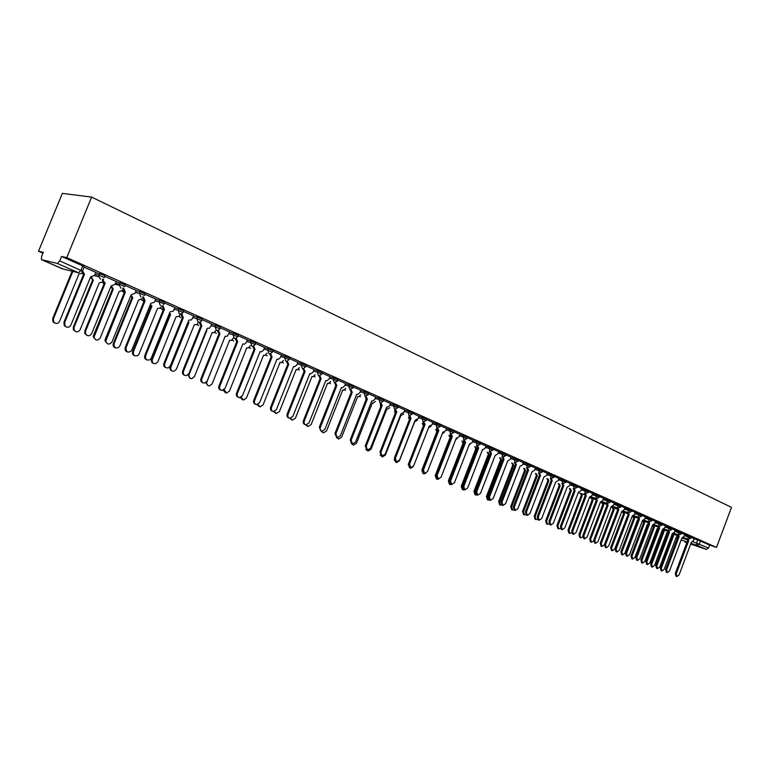 <?xml version="1.0" encoding="UTF-8"?>
<svg xmlns="http://www.w3.org/2000/svg" width="770" height="770" viewBox="0 0 770 770"><rect width="100%" height="100%" fill="white"/><g stroke="black" fill="none" stroke-linecap="round" stroke-linejoin="round"><path stroke-width="1.16" d="M104.431 277.431L104.999 276.045L103.575 275.169L99.725 273.697L99.099 275.236L104.374 277.575M124.74 286.45L125.289 285.083L120.13 282.783L119.514 284.303L124.673 286.594M144.596 295.266L145.135 293.919L140.092 291.676L139.476 293.178L144.529 295.42M164.039 303.9L164.578 302.572L159.621 300.367L159.015 301.85L162.759 303.284L163.972 304.054L163.692 304.545M183.067 312.351L183.597 311.032L178.717 308.876L178.12 310.339L183 312.505L182.336 313.457L179.468 314.093L178.12 310.339L174.135 309.29M201.692 320.628L202.212 319.319L197.418 317.192L196.831 318.655L201.634 320.772L200.575 322.043L198.131 322.351L196.831 318.655L192.847 317.587M219.922 328.732L220.441 327.433L215.716 325.344L215.138 326.788L219.864 328.867L218.468 330.33L216.409 330.436L215.138 326.788L211.163 325.71M237.776 336.663L238.286 335.373L233.637 333.323L233.069 334.748L237.718 336.798L236.053 338.377L234.301 338.357L233.069 334.748L229.104 333.66M255.255 344.431L255.775 343.15L251.193 341.139L250.625 342.554L255.207 344.565L253.32 346.192L251.819 346.105L250.625 342.554L246.669 341.447M272.387 352.044L272.898 350.774L268.383 348.791L267.825 350.196L272.339 352.169L270.28 353.825L268.99 353.7L267.825 350.196L263.879 349.079M289.173 359.503L289.674 358.243L285.227 356.298L284.669 357.675L289.125 359.619L286.94 361.294L285.805 361.14L284.669 357.675L280.742 356.558M305.623 366.809L306.114 365.558L301.734 363.642L301.186 365.019L305.575 366.924L303.284 368.589L302.292 368.435L301.186 365.019L297.258 363.883M321.744 373.97L322.235 372.728L317.914 370.851L317.375 372.208L321.696 374.085L319.329 375.741L318.443 375.587L317.375 372.208L313.457 371.063M337.549 380.996L338.04 379.764L333.776 377.906L333.237 379.254L337.51 381.111L334.286 382.594L333.237 379.254L329.339 378.108M353.055 387.878L353.536 386.656L349.32 384.836L348.8 386.165L353.007 387.993L349.811 389.466L348.8 386.165L344.902 385.01M368.253 394.635L368.734 393.422L364.576 391.622L364.056 392.95L368.214 394.74L365.047 396.204L364.056 392.95L360.177 391.786M383.171 401.266L383.643 400.063L379.543 398.283L379.023 399.592L383.123 401.363L379.985 402.816L379.023 399.592L375.154 398.427M397.801 407.763L398.263 406.57L394.221 404.828L393.711 406.117L397.763 407.859L394.644 409.303L393.711 406.117L389.851 404.953M412.162 414.144L412.624 412.961L408.62 411.238L408.119 412.518L412.123 414.241L409.034 415.665L408.119 412.518L404.269 411.344M426.253 420.401L426.715 419.226L422.759 417.533L422.258 418.803L426.214 420.497L423.154 421.912L422.258 418.803L418.428 417.629M440.084 426.551L440.536 425.387L436.638 423.712L436.147 424.973L440.045 426.638L437.014 428.043L436.147 424.973L432.326 423.789M453.665 432.586L454.117 431.421L450.257 429.775L449.776 431.027L453.636 432.673L450.623 434.068L449.776 431.027L445.965 429.843M467.005 438.515L467.457 437.36L463.636 435.733L463.155 436.975L466.976 438.602L463.983 439.978L463.155 436.975L459.363 435.781M480.105 444.338L480.547 443.193L476.784 441.585L476.303 442.817L480.076 444.415L477.102 445.782L476.303 442.817L472.52 441.624M492.973 450.055L493.416 448.91L489.682 447.332L489.21 448.544L492.944 450.132L489.999 451.49L489.21 448.544L485.447 447.36M505.621 455.667L506.054 454.541L502.367 452.972L501.896 454.185L505.592 455.744L502.964 457.188L504.023 459.295L502.935 458.93L501.982 456.88M518.037 461.192L518.47 460.065L514.822 458.525L514.36 459.719L518.008 461.259L515.101 462.597L514.36 459.719L510.616 458.525M530.251 466.62L530.674 465.503L527.065 463.973L526.613 465.167L530.222 466.687L527.335 468.016L526.613 465.167L522.878 463.964M542.244 471.952L542.677 470.836L539.106 469.334L538.654 470.508L542.224 472.01L539.356 473.329L538.654 470.508L534.929 469.315M554.044 477.188L554.467 476.091L550.935 474.599L550.483 475.773L554.015 477.256L551.176 478.555L550.483 475.773L546.777 474.57M565.642 482.347L566.056 481.25L562.562 479.777L562.119 480.942L565.613 482.405L562.793 483.695L562.119 480.942L558.423 479.739M577.048 487.41L577.462 486.322L573.997 484.869L573.563 486.024L577.019 487.468L574.218 488.758L573.563 486.024L569.877 484.821M588.261 492.396L588.675 491.318L585.248 489.884L584.815 491.019L588.241 492.454L585.45 493.724L584.815 491.019L581.148 489.826M599.291 497.295L599.705 496.226L596.307 494.802L595.874 495.938L599.272 497.353L596.702 498.681L591.062 496.823M610.148 502.117L610.552 501.049L607.193 499.653L606.77 500.769L610.129 502.175L607.559 503.484L601.976 501.645M620.822 506.862L621.226 505.803L617.896 504.417L617.473 505.534L620.803 506.92L618.243 508.219L612.718 506.381M631.333 511.53L631.727 510.481L628.435 509.105L628.012 510.212L631.313 511.578L628.763 512.868L623.286 511.049M641.67 516.131L642.065 515.082L638.802 513.725L638.388 514.822L641.651 516.179L639.11 517.45L633.691 515.64M651.844 520.645L652.238 519.606L649.004 518.268L648.59 519.355L651.834 520.693L649.303 521.964L643.922 520.164M661.863 525.101L662.258 524.072L659.053 522.743L658.639 523.821L661.854 525.15L659.178 526.353L658.639 523.821L655.068 522.628M671.729 529.481L672.114 528.461L668.938 527.142L668.533 528.21L671.71 529.529L669.197 530.771L663.923 528.99M681.44 533.803L681.825 532.782L678.678 531.483L678.274 532.542L681.421 533.841L678.784 535.025L678.274 532.542L674.732 531.358M690.998 538.047L691.383 537.037L688.265 535.747L687.87 536.806L690.988 538.086L688.361 539.26L687.87 536.806L684.337 535.612M692.875 541.647L708.564 548.038L709.661 545.112L716.495 547.412L66.749 257.623L91.63 197.101L62.36 193.385L38.5 251.232L42.956 253.205M716.495 547.412L731.5 507.372L91.63 197.101M38.5 251.232L43.312 252.319L41.541 256.622L41.493 259.654L57.413 263.456L59.742 260.876L82.457 271.165L84.248 266.805L82.736 265.881L80.946 270.26L78.607 272.792L57.413 263.456M66.749 257.623L61.562 256.449L59.742 260.876M694.184 538.769L697.707 539.953L696.6 542.908L697.081 545.343L690.988 543.264M685.021 542.147L686.821 542.754M690.68 544.072L706.321 549.414L697.081 545.343L699.333 543.957L700.44 541.002L697.707 539.953M708.564 548.038L706.321 549.414M678.36 534.88L679.14 536.584L666.628 569.8L667.292 572.63L669.486 570.974L681.97 537.826L684.001 536.497L684.867 534.524L681.7 533.11M668.668 530.588L669.467 532.311L656.839 565.777L657.522 568.635L659.746 566.97L672.335 533.581L674.395 532.234L675.271 530.251L671.989 528.788M658.822 526.228L659.64 527.979L646.896 561.696L647.599 564.574L649.851 562.909L662.547 529.26L664.645 527.912L665.521 525.91L662.133 524.399M648.821 521.8L649.659 523.571L636.8 557.547L637.522 560.454L639.793 558.779L652.613 524.88L654.731 523.523L655.616 521.502L652.113 519.943M638.667 517.305L639.514 519.096L626.539 553.332L627.281 556.277L629.581 554.583L642.517 520.424L644.673 519.067L645.558 517.026L641.939 515.419M628.349 512.733L629.215 514.543L616.125 549.058L616.876 552.023L619.215 550.319L632.266 515.9L634.442 514.533L635.346 512.483L631.602 510.818M617.867 508.094L618.743 509.932L605.528 544.708L606.308 547.701L608.675 545.997L621.852 511.299L624.056 509.932L624.971 507.863L621.101 506.14M614.306 503.137L610.427 501.395M603.584 498.363L599.57 496.563M585.383 493.705L586.317 495.61L572.716 531.223L573.554 534.313L576.018 532.58L589.57 497.054L591.87 495.668L592.804 493.551L588.54 491.655M574.189 488.748L575.142 490.683L561.417 526.584L562.283 529.702L564.766 527.96L578.453 492.146L580.792 490.76L581.735 488.623L577.327 486.669M562.812 483.714L563.784 485.668L549.924 521.868L550.81 525.015L553.332 523.263L567.153 487.16L569.521 485.764L570.474 483.618L565.931 481.587M551.243 478.594L552.234 480.576L538.24 517.065L539.154 520.25L541.705 518.489L555.661 482.087L558.067 480.682L559.02 478.517L554.333 476.428M539.481 473.377L540.492 475.388L526.353 512.185L527.296 515.399L529.875 513.629L543.976 476.928L546.411 475.523L547.383 473.338L542.542 471.182M527.517 468.073L528.547 470.114L514.264 507.218L515.236 510.472L517.854 508.691L532.089 471.683L534.563 470.268L535.545 468.064L530.54 465.84M523.379 462.674L518.335 460.412M511.126 457.216L505.919 454.887M490.346 451.595L491.443 453.742L476.717 491.789L477.775 495.158L480.499 493.349L495.177 455.388L497.767 453.963L498.768 451.701L493.281 449.257M477.525 445.897L478.642 448.092L463.761 486.467L464.849 489.874L467.602 488.045L482.434 449.767L485.061 448.333L486.082 446.061L480.413 443.539M473.04 440.267L467.323 437.707M451.162 434.203L452.327 436.484L437.129 475.533L438.294 479.017L441.114 477.169L456.264 438.217L458.978 436.773L460.008 434.453L453.982 431.778M437.63 428.187L438.813 430.517L423.452 469.912L424.655 473.444L427.514 471.577L442.827 432.288L445.58 430.834L446.619 428.495L440.401 425.733M423.847 422.056L425.05 424.443L409.525 464.195L410.766 467.765L413.654 465.889L429.14 426.243L431.932 424.79L432.99 422.432L426.57 419.573M418.986 416.214L412.489 413.307M404.837 409.919L398.128 406.916M380.919 402.96L382.199 405.53L366.145 446.369L367.531 450.084L370.514 448.169L386.521 407.436L389.456 405.963L390.544 403.538L383.498 400.41M375.731 396.964L368.589 393.768M350.918 389.601L352.246 392.305L335.816 433.914L337.337 437.735L340.369 435.781L356.731 394.288L357.54 394.5L359.773 392.815L360.88 390.342L353.392 387.012M335.479 382.719L336.837 385.51L320.012 428.226L320.33 430.276L321.802 431.373L324.853 429.41L341.408 387.531L342.294 387.743L344.498 386.049L345.624 383.547L337.895 380.111M319.743 375.702L321.119 378.57L304.304 420.969C303.746 423 304.294 424.308 305.959 424.896L309.03 422.913L325.787 380.63L326.75 380.852L328.925 379.148L330.061 376.626L322.101 373.084M303.688 368.532L305.093 371.496L288.076 414.308C287.508 416.387 288.096 417.715 289.828 418.293L292.898 416.291L309.848 373.594L310.916 373.825L313.043 372.112L314.189 369.561L305.979 365.904M297.884 362.324L289.539 358.589M270.617 353.748L272.06 356.914L254.629 400.564C254.052 402.768 254.706 404.135 256.603 404.673L259.644 402.633L277.007 359.109L278.336 359.32L280.319 357.607L281.493 355.008L272.753 351.12M253.571 346.115L255.034 349.407L237.391 393.489C236.804 395.77 237.506 397.156 239.508 397.657L242.512 395.588L260.087 351.64L261.598 351.832L263.456 350.138L264.649 347.511L255.63 343.497M236.188 338.319L237.66 341.736L219.787 386.261C219.2 388.648 219.97 390.053 222.106 390.486L225.023 388.407L242.82 344.017L244.542 344.161L246.246 342.506L247.449 339.859L238.151 335.72M229.768 332.014L220.307 327.779M200.316 322.216L201.798 325.912L183.481 371.342C182.894 374.085 183.876 375.519 186.427 375.664L188.929 373.585L207.178 328.28L209.527 328.213L211.971 324.074L202.077 319.666M181.787 313.948L183.298 317.74L164.742 363.642C164.202 366.713 165.367 368.137 168.245 367.906L170.305 365.933L188.794 320.166L191.537 319.858L193.665 315.921L183.452 311.378M162.845 305.546L164.395 309.396L145.588 355.779C145.203 359.407 146.666 360.716 149.986 359.725L151.276 358.117L170.006 311.879L173.202 311.195L174.963 307.605L164.434 302.918M143.49 296.97L145.078 300.878L126.03 347.742C126.078 352.236 127.916 353.218 131.545 350.697L150.814 303.409L154.433 302.196L155.858 299.097L145.001 294.265M136.203 290.377L125.154 285.429M116.241 281.493L104.855 276.401M95.836 272.416L84.103 267.161M95.701 272.734L99.725 273.697M116.116 281.801L120.13 282.783M136.088 290.665L140.092 291.676L139.389 293.437L140.9 297.028M155.617 299.338L159.621 300.367M174.732 307.827L178.717 308.876M193.434 316.143L197.418 317.192M211.74 324.276L215.716 325.344M229.672 332.245L233.637 333.323M247.237 340.042L251.193 341.139M264.437 347.684L268.383 348.791M281.291 355.182L285.227 356.298M297.807 362.516L301.734 363.642M313.996 369.716L317.914 370.851M329.868 376.771L333.776 377.906M345.432 383.681L349.32 384.836M360.697 390.467L364.576 391.622M375.664 397.128L379.543 398.283M390.361 403.663L394.221 404.828M404.779 410.064L408.62 411.238M418.928 416.358L422.759 417.533M432.817 422.538L436.638 423.712M446.456 428.592L450.257 429.775M459.844 434.55L463.636 435.733M472.992 440.401L476.784 441.585M485.918 446.148L489.682 447.332M498.604 451.788L502.367 452.972M511.078 457.332L514.822 458.525M523.331 462.78L527.065 463.973M535.381 468.141L539.106 469.334M547.229 473.406L550.935 474.599M558.866 478.584L562.562 479.777M570.32 483.675L573.997 484.869M581.581 488.69L585.248 489.884M592.659 493.609L596.307 494.802M603.555 498.459L607.193 499.653M614.277 503.224L617.896 504.417M624.826 507.921L628.435 509.105M635.202 512.531L638.802 513.725M645.424 517.074L649.004 518.268M655.482 521.55L659.053 522.743M665.386 525.958L668.938 527.142M675.126 530.289L678.678 531.483M684.732 534.563L688.265 535.747M694.213 538.692L691.258 537.364M61.562 256.449L82.736 265.881M709.661 545.112L700.44 541.002M687.899 539.106L688.669 540.79L687.591 540.415L686.907 538.769M676.849 576.538L675.935 576.201L675.29 573.4L687.677 540.453M688.669 540.79L676.272 573.765L676.917 576.566L679.092 574.921L691.46 542.022L693.462 540.684L694.222 538.682M672.826 534.014L673.606 535.679L661.324 568.25L661.979 571.022L664.144 569.405L676.387 536.902L678.072 536.209L677.369 534.544M661.911 570.994L661.026 570.666L660.371 567.894L672.634 535.352L671.95 534.592M672.634 535.352L673.606 535.679M667.224 572.601L666.31 572.264L665.646 569.444L678.149 536.247M669.467 532.311L668.379 531.935L667.677 530.251M657.455 568.606L656.541 568.27L655.857 565.421L668.476 531.974M659.64 527.979L658.552 527.594L657.83 525.9M647.522 564.554L646.617 564.218L645.915 561.34L658.648 527.643M663.278 529.799L664.077 531.483L651.69 564.294L652.363 567.095L654.548 565.469L666.897 532.725L668.322 532.378M652.296 567.067L651.401 566.739L650.727 563.938L663.105 531.156L662.316 529.895M663.105 531.156L664.077 531.483M653.595 525.515L654.394 527.229L641.901 560.281L642.594 563.101L644.808 561.474L657.262 528.49L658.35 528.422M642.517 563.082L641.631 562.755L640.948 559.925L653.432 526.901L652.623 525.188M653.432 526.901L654.394 527.229M643.759 521.175L644.577 522.907L631.968 556.2L632.671 559.059L634.913 557.413L647.483 524.187L648.282 524.255M632.603 559.03L631.718 558.702L631.015 555.853L643.604 522.58L642.786 520.847M643.604 522.58L644.577 522.907M649.659 523.571L648.571 523.196L647.83 521.473M637.435 560.425L636.54 560.098L635.818 557.191L648.667 523.234M639.514 519.096L638.426 518.72L637.675 516.978M627.194 556.238L626.299 555.911L625.567 552.976L638.523 518.759M633.758 516.766L634.596 518.508L621.881 552.061L622.603 554.939L624.874 553.293L637.56 519.817L638.08 519.933M622.526 554.91L621.65 554.593L620.918 551.715L633.633 518.191L632.796 516.439M633.633 518.191L634.596 518.508M623.613 512.281L624.47 514.052L611.63 547.865L612.371 550.771L614.672 549.106L627.743 515.476M612.294 550.733L611.418 550.415L610.677 547.509L623.498 513.725L622.651 511.954M623.498 513.725L624.47 514.052M629.215 514.543L628.128 514.177L627.357 512.406M616.789 551.984L615.894 551.657L615.143 548.692L628.224 514.216M613.305 507.728L614.171 509.519L601.226 543.591L601.986 546.527L604.306 544.852L617.271 510.895M601.899 546.498L601.033 546.171L600.273 543.235L613.209 509.201L612.343 507.411M613.209 509.201L614.171 509.519M618.743 509.932L617.656 509.557L616.876 507.767M606.211 547.663L605.326 547.335L604.556 544.342L617.761 509.596M602.833 503.108L603.719 504.918L590.648 539.25L591.427 542.215L593.564 541.012M591.341 542.186L590.475 541.868L589.695 538.904L602.756 504.6L601.871 502.781M602.756 504.6L603.719 504.918M607.212 503.368L608.107 505.235L607.02 504.86L606.221 503.051M595.47 543.274L594.594 542.946L593.795 539.924L607.126 504.908M608.107 505.235L594.767 540.28L595.566 543.312L597.963 541.599L611.264 506.622L613.497 505.255L614.316 503.118M592.197 498.402L593.102 500.25L579.906 534.842L580.705 537.835L582.64 536.969M580.609 537.807L579.752 537.489L578.953 534.496L592.14 499.932L591.235 498.084M592.14 499.932L593.102 500.25M596.384 498.575L597.299 500.462L596.317 500.134L595.403 498.248M584.546 538.808L583.679 538.49L582.861 535.439L596.317 500.134M597.299 500.462L583.833 535.795L584.651 538.846L587.077 537.123L600.504 501.876L602.775 500.5L603.593 498.354M581.389 493.628L582.303 495.495L568.991 530.366L569.819 533.389L571.581 532.744M569.713 533.35L568.866 533.042L568.039 530.02L581.35 495.177L580.426 493.31M581.35 495.177L582.303 495.495M586.317 495.61L585.219 495.245L584.391 493.378M573.448 534.274L572.582 533.957L571.744 530.867L585.325 495.283M570.406 488.777L571.34 490.673L557.894 525.814L558.741 528.865L560.368 528.393M558.635 528.826L557.798 528.518L556.941 525.467L570.378 490.355L569.444 488.459M570.378 490.355L571.34 490.673M575.142 490.683L574.054 490.307L573.207 488.421M562.167 529.664L561.311 529.346L560.444 526.228L574.16 490.355M559.241 483.849L560.194 485.764L546.623 521.184L547.489 524.274L548.991 523.918M547.374 524.235L546.546 523.927L545.67 520.838L559.232 485.447L558.279 483.531M559.232 485.447L560.194 485.764M563.784 485.668L562.697 485.302L561.831 483.387M550.685 524.967L549.838 524.659L548.952 521.511L562.803 485.35M547.894 478.834L548.866 480.778L535.16 516.487L536.055 519.606L537.441 519.346M535.93 519.558L535.102 519.259L534.207 516.141L547.903 480.461L546.931 478.526M547.903 480.461L548.866 480.778M552.234 480.576L551.147 480.201L550.271 478.266M539.019 520.202L538.182 519.894L537.268 516.709L551.253 480.259M536.353 473.733L537.345 475.706L523.504 511.704L524.428 514.851L525.708 514.668M524.293 514.803L523.485 514.514L522.56 511.357L536.392 475.398L535.391 473.425M536.392 475.398L537.345 475.706M540.492 475.388L539.404 475.023L538.5 473.05M527.152 515.351L526.324 515.053L525.39 511.829L539.51 475.071M524.62 468.555L525.631 470.557L511.655 506.843L512.599 510.029L513.811 509.884M512.454 509.981L511.655 509.682L510.712 506.496L524.678 470.239L523.667 468.247M524.678 470.239L525.631 470.557M528.547 470.114L527.45 469.748L526.536 467.756M515.082 510.414L514.273 510.125L513.301 506.862L527.566 469.806M512.685 463.28L513.715 465.311L499.605 501.896L500.577 505.12L501.751 505.004M500.423 505.062L499.634 504.774L498.662 501.559L512.772 465.003L511.732 462.982M512.772 465.003L513.715 465.311M515.342 462.674L516.391 464.753L515.303 464.387L514.37 462.366M502.8 505.399L502.001 505.11L501 501.819L515.419 464.435M516.391 464.753L501.963 502.165L502.964 505.457L505.611 503.667L520 466.341L522.512 464.926L523.388 462.655M500.548 457.919L501.607 459.979L487.343 496.871L488.353 500.125L489.537 500.009L488.498 496.679L503.06 458.987M488.19 500.067L487.41 499.788L486.409 496.534L500.654 459.671L499.605 457.621M500.654 459.671L501.607 459.979M504.023 459.295L489.45 497.025L490.48 500.356L493.166 498.546L507.7 460.912L510.24 459.498L511.126 457.207M488.209 452.471L489.277 454.55L474.878 491.751L475.908 495.043L477.131 494.927M475.735 494.985L474.975 494.706L473.945 491.414L488.334 454.252L487.256 452.163M488.334 454.252L489.277 454.55M491.443 453.742L490.355 453.376L489.383 451.297M477.592 495.091L476.822 494.812L475.764 491.453L490.48 453.434M475.648 446.918L476.745 449.035L462.192 486.553L463.261 489.874L464.512 489.749M482.174 450.46L482.713 449.882M463.068 489.807L462.327 489.537L461.259 486.217L475.802 448.737L474.705 446.619M475.802 448.737L476.745 449.035M478.642 448.092L477.544 447.726L476.553 445.609M464.647 489.807L463.896 489.528L462.808 486.13L477.669 447.784M462.866 441.277L463.983 443.424L449.285 481.26L450.383 484.619L451.663 484.484M469.046 445.137L470.104 444.223M450.181 484.551L449.459 484.282L448.361 480.923L463.049 443.125L461.923 440.979M463.049 443.125L463.983 443.424M464.464 440.103L465.6 442.336L464.512 441.98L463.502 439.824M451.47 484.417L450.748 484.157L449.613 480.711L464.637 442.028M465.6 442.336L450.566 481.048L451.692 484.494L454.483 482.655L469.469 444.049L472.135 442.606L473.05 440.257M449.863 435.522L450.806 437.62M435.945 476.63L437.283 479.267L438.688 479.084M455.744 439.564L457.332 438.361M437.062 479.19L436.359 478.94L435.223 475.533L450.065 437.408L448.929 435.233M452.327 436.484L451.239 436.118L450.209 433.933M438.053 478.93L437.35 478.68L436.186 475.196L451.374 436.176M436.619 429.679L437.312 431.624M422.595 472.193L423.943 473.829L425.723 473.406M442.24 433.78L444.377 432.259M423.712 473.743L423.028 473.492L421.864 470.047L436.86 431.595L435.695 429.381M438.813 430.517L437.726 430.161L436.667 427.937M424.395 473.348L423.721 473.107L422.509 469.575L437.861 430.218M423.144 423.721L423.596 425.435M409.091 467.024L410.372 468.285L412.884 467.072M428.524 427.812L431.104 426.205M410.112 468.189L408.254 464.464L423.413 425.675L422.22 423.433M425.05 424.443L423.972 424.087L422.884 421.835M410.477 467.659L408.581 463.858L424.106 424.145M395.289 461.49L396.56 462.635L399.418 460.797L414.703 421.729L417.533 420.17M409.428 417.658L409.659 419.044M396.271 462.539L394.173 459.69M409.467 419.544L408.504 417.369M409.794 415.819L411.036 418.254L409.948 417.898L408.841 415.608M396.309 461.865L394.394 458.034L410.083 417.956M411.036 418.254L395.328 458.362L396.627 461.981L399.543 460.094L415.194 420.093L418.033 418.63L418.986 416.195M381.179 455.725L382.488 456.889L385.385 455.041L400.833 415.627L403.721 414.029M395.453 411.478L395.52 412.412M382.17 456.783L380.111 454.887M395.212 413.182L394.538 411.199M395.491 409.447L396.752 411.95L395.674 411.603L394.538 409.265M381.862 455.965L379.947 452.096L395.809 411.661M396.752 411.95L380.871 452.423L382.218 456.09L385.164 454.185L400.987 413.817L403.875 412.364L404.837 409.9M366.799 449.824L368.156 451.037L371.082 449.17L386.704 409.409L389.649 407.773M367.81 450.912L365.856 449.382M380.717 406.618L380.303 404.914M382.199 405.53L381.121 405.174L379.966 402.806M367.146 449.95L365.221 446.042L381.266 405.241M366.058 396.348L367.367 398.985L351.13 440.209L350.215 439.882L351.659 443.645L353.565 445.079L356.52 443.193L372.314 403.076L372.998 403.268L375.317 401.391M353.18 444.945L351.255 443.501M366 399.813L365.817 398.504M367.367 398.985L366.289 398.639L365.105 396.232M350.215 439.882L366.433 398.696M351.13 440.209L352.573 443.972L355.586 442.038L371.766 400.929L372.516 401.132L374.749 399.457L375.741 396.954M337.231 437.707L338.704 439.006L341.678 437.11L357.655 396.617L358.387 396.829L360.726 394.894M338.271 438.852L336.346 437.389M351.062 392.69L351.053 391.978M352.246 392.305L351.178 391.969L349.965 389.524M336.846 437.562L334.911 433.597L351.322 392.026M321.995 431.412L323.554 432.817L326.557 430.902L342.708 390.043L343.516 390.255L345.846 388.272M323.073 432.644L321.138 431.142M336.837 385.51L335.768 385.164L334.526 382.68M321.254 431.181L319.319 427.196L335.922 385.231M306.45 424.934L308.125 426.513L311.147 424.578L327.481 383.344L328.357 383.566L330.686 381.525M307.586 426.32L305.651 424.809M321.119 378.57L320.06 378.234L318.79 375.702M305.344 424.674L305.074 424.578C303.409 423.991 302.851 422.682 303.409 420.661L320.214 378.301M290.598 418.283L292.408 420.083L295.439 418.139L311.966 376.511L312.918 376.732L315.238 374.644M291.782 419.862L289.838 418.293M305.093 371.496L304.034 371.159L302.735 368.57M289.106 418.033L288.933 417.975C287.21 417.398 286.623 416.07 287.191 414L304.189 371.227M274.438 411.459L276.382 413.529L279.423 411.565L296.142 369.552L297.201 369.773L299.492 367.617M275.67 413.278L273.687 411.575M287.316 361.217L288.74 364.277L287.691 363.95L286.363 361.303M272.532 411.257L272.493 411.238C270.684 410.68 270.068 409.332 270.645 407.205L287.845 364.017M288.74 364.277L271.521 407.503C270.944 409.64 271.56 410.988 273.369 411.546L276.44 409.525L293.591 366.424L294.775 366.645L296.845 364.932L297.894 362.304M257.979 404.442L260.058 406.849L263.09 404.866L280.011 362.449L281.185 362.67L283.437 360.456M259.201 406.55L257.219 404.664M272.06 356.914L271.011 356.587L269.654 353.873M255.669 404.356C253.821 403.788 253.186 402.421 253.763 400.265L271.175 356.664M241.202 397.204L243.416 400.034L246.429 398.032L263.552 355.201L264.87 355.422L267.065 353.151M242.502 399.726L240.413 397.561M255.034 349.407L253.994 349.079L252.608 346.288M238.479 397.33C236.592 396.743 235.947 395.366 236.525 393.191L254.158 349.156M224.166 389.668L226.476 393.085L229.441 391.064L246.766 347.819L248.258 348.011L250.356 345.692M225.456 392.767L223.29 390.246M237.66 341.736L236.621 341.418L235.216 338.54M220.923 390.159C219.017 389.562 218.353 388.157 218.94 385.963L236.785 341.485M224.474 338.001L206.918 381.824C206.341 384.172 207.101 385.558 209.219 385.991L212.097 383.941L229.633 340.282L231.347 340.427L233.32 338.078M208.054 385.674L205.84 382.69M218.439 330.349L219.912 333.901L218.882 333.593L217.448 330.628M203.01 382.844C201.066 382.218 200.392 380.803 200.989 378.59L219.055 333.67M219.912 333.901L201.827 378.878C201.24 381.41 202.096 382.834 204.397 383.171L207.159 381.073L225.187 336.23L227.189 336.298L229.778 331.995M206.466 330.051L206.928 330.282L189.112 374.518C188.535 377.002 189.381 378.417 191.672 378.744L194.396 376.684L212.154 332.582L214.137 332.659L215.937 330.301M190.305 378.426L188.13 374.788M206.427 330.147L206.928 330.282M201.798 325.912L200.778 325.594L199.315 322.534M184.723 375.365C182.74 374.721 182.057 373.286 182.654 371.063L200.951 325.681M188.121 321.841L188.977 322.389L170.94 367.059C170.372 369.754 171.344 371.169 173.856 371.313L176.34 369.273L194.31 324.728L196.629 324.661L197.832 323.256M172.182 371.025C170.228 370.38 169.544 368.965 170.131 366.78L188.015 322.091L188.804 322.312M188.159 322.158L188.977 322.389M183.298 317.74L182.278 317.442L180.786 314.275M166.031 367.733C164.02 367.069 163.317 365.615 163.923 363.373L182.461 317.519M169.419 313.351L170.651 314.314L152.373 359.446C151.854 362.458 153.009 363.864 155.858 363.652L157.888 361.708L176.099 316.711L178.813 316.412L179.68 315.228M153.673 363.478C151.69 362.814 150.997 361.38 151.584 359.176L169.843 314.102L169.236 313.775M169.843 314.102L170.651 314.314M164.395 309.396L163.384 309.097L161.873 305.815M146.945 359.936C144.904 359.253 144.183 357.771 144.789 355.509L163.567 309.184M150.371 304.516L151.931 306.085L133.422 351.669C133.046 355.23 134.49 356.529 137.782 355.557L139.052 353.979L157.494 308.529L160.651 307.856L161.151 307.038M134.779 355.759C132.758 355.076 132.045 353.623 132.652 351.409L151.141 305.863L150.102 305.17M151.141 305.863L151.931 306.085M145.078 300.878L144.077 300.579L142.662 296.806M127.445 351.967C125.356 351.255 124.624 349.763 125.241 347.482L144.269 300.666M131.016 295.208L132.815 297.663L114.066 343.728C114.114 348.146 115.943 349.118 119.533 346.644L138.494 300.165L142.219 298.673M115.481 347.886C113.421 347.183 112.699 345.711 113.296 343.468L132.036 297.461L130.602 296.229M132.036 297.461L132.815 297.663M123.701 288.201L125.337 292.157L124.345 291.869L122.902 287.999M107.511 343.824L104.99 340.812L105.249 339.272L124.538 291.955M125.337 292.157L105.769 341.072C107.271 344.729 109.34 345.027 111.968 341.967L131.198 294.756L135.039 293.226L136.213 290.357M111.438 286.026L113.277 289.068L94.027 337.125C95.519 340.725 97.559 341.023 100.158 338.02L119.081 291.618L122.844 290.213M122.873 290.126L123.383 288.885M95.759 339.83L93.276 336.875L93.536 335.364L112.507 288.865L110.745 286.883M112.507 288.865L113.277 289.068M105.153 283.254L104.171 282.975L102.458 280.386L102.689 279.048L103.469 279.24L103.238 280.578L105.153 283.254L85.586 331.129L85.586 333.843C87.616 336.471 89.638 336.403 91.659 333.631L111.15 285.901L115.067 284.38L116.251 281.474M87.135 335.489L84.825 333.583L84.825 330.879L104.374 283.062M91.438 277.123L93.314 280.28L74.064 327.317L74.064 329.974C76.076 332.573 78.078 332.505 80.07 329.781L99.253 282.888L102.891 281.839M75.614 331.61L73.333 329.733L73.333 327.067L92.564 280.088L90.687 276.902M92.564 280.088L93.314 280.28M82.554 271.05L84.517 274.149L83.545 273.87L81.851 271.772L81.812 270.655M66.297 326.981L64.276 325.652L63.929 322.303L83.747 273.956M84.517 274.149L64.67 322.543L65.026 325.893C67.221 327.943 69.175 327.673 70.888 325.094L90.648 276.853L94.643 275.323L95.846 272.387M72.871 271.387L53.399 318.838L53.746 322.13C55.921 324.141 57.856 323.881 59.54 321.36L78.973 273.966L82.544 273.129M55.017 323.198L53.024 321.889L52.678 318.597L72.13 271.204M41.493 259.654L62.341 268.797L78.607 272.792M681.931 537.932L686.984 539.645M687.119 541.945L681.181 539.924M677.273 538.596L675.916 538.153M95.076 274.264L99.099 275.236L98.878 276.757L100.6 279.192M115.5 283.312L119.514 284.303L119.292 285.227L120.977 288.211M135.472 292.157L139.389 293.437L135.366 292.427M155.02 300.82L159.015 301.85L160.391 305.651M498.142 452.991L501.896 454.185L502.964 457.188M592.226 494.735L595.874 495.938L596.5 498.613M603.122 499.576L606.77 500.769L607.376 503.426M613.854 504.331L617.473 505.534L618.069 508.162M624.403 509.018L628.012 510.212L628.59 512.81M634.788 513.629L638.388 514.822L638.946 517.401M645.01 518.162L648.59 519.355L649.149 521.906M664.982 527.026L668.533 528.21L669.063 530.722M359.58 396.483L360.36 396.848M344.7 389.899L345.566 390.323M329.531 383.19L330.494 383.672M314.073 376.338L315.123 376.896M298.327 369.359L299.463 369.995M282.263 362.247L283.495 362.949M265.891 354.98L267.219 355.769M249.182 347.568L250.606 348.444M232.145 340.003L233.676 340.975M214.763 332.274L216.389 333.352M197.014 324.391L198.756 325.575M178.9 316.335L180.758 317.635M160.41 308.106L162.383 309.521M141.526 299.694L143.615 301.243M122.237 291.099L124.211 292.754L122.199 291.137M102.535 282.311L104.017 283.928L102.506 282.34M82.4 273.311L83.42 274.765M63.284 269.038L62.197 268.74M688.582 540.752L687.591 540.415M676.272 573.765L675.29 573.4M672.547 535.314L673.509 535.641M660.371 567.894L661.324 568.25M666.628 569.8L665.646 569.444M669.371 532.272L668.379 531.935M656.839 565.777L655.857 565.421M659.543 527.931L658.552 527.594M646.896 561.696L645.915 561.34M663.018 531.117L663.981 531.444M650.727 563.938L651.69 564.294M653.335 526.863L654.308 527.181M640.948 559.925L641.901 560.281M643.508 522.532L644.48 522.859M631.015 555.853L631.968 556.2M649.562 523.523L648.571 523.196M636.8 557.547L635.818 557.191M639.418 519.047L638.426 518.72M626.539 553.332L625.567 552.976M633.537 518.143L634.499 518.47M620.918 551.715L621.881 552.061M623.402 513.686L624.364 514.014M610.677 547.509L611.63 547.865M629.109 514.504L628.128 514.177M616.125 549.058L615.143 548.692M613.113 509.153L614.075 509.48M600.273 543.235L601.226 543.591M618.647 509.884L617.656 509.557M605.528 544.708L604.556 544.342M602.66 504.552L603.622 504.879M589.695 538.904L590.648 539.25M608.011 505.187L607.02 504.86M594.767 540.28L593.795 539.924M592.034 499.884L592.996 500.202M578.953 534.496L579.906 534.842M597.193 500.413L596.211 500.086M583.833 535.795L582.861 535.439M581.244 495.129L582.207 495.447M568.039 530.02L568.991 530.366M586.201 495.562L585.219 495.245M572.716 531.223L571.744 530.867M570.272 490.307L571.234 490.625M556.941 525.467L557.894 525.814M575.036 490.634L574.054 490.307M561.417 526.584L560.444 526.228M559.126 485.398L560.088 485.716M545.67 520.838L546.623 521.184M563.678 485.62L562.697 485.302M549.924 521.868L548.952 521.511M547.797 480.413L548.75 480.73M534.207 516.141L535.16 516.487M552.129 480.528L551.147 480.201M538.24 517.065L537.268 516.709M536.276 475.35L537.229 475.658M522.56 511.357L523.504 511.704M540.376 475.34L539.404 475.023M526.353 512.185L525.39 511.829M524.562 470.191L525.515 470.499M510.712 506.496L511.655 506.843M528.432 470.066L527.45 469.748M514.264 507.218L513.301 506.862M512.656 464.955L513.6 465.263M498.662 501.559L499.605 501.896M516.275 464.705L515.303 464.387M501.963 502.165L501 501.819M500.538 459.623L501.482 459.921M486.409 496.534L487.343 496.871M503.907 459.247L502.935 458.93M489.45 497.025L488.498 496.679M488.219 454.194L489.162 454.502M473.945 491.414L474.878 491.751M491.318 453.694L490.355 453.376M476.717 491.789L475.764 491.453M475.677 448.679L476.62 448.977M461.259 486.217L462.192 486.553M478.517 448.034L477.544 447.726M463.761 486.467L462.808 486.13M462.924 443.068L463.858 443.366M448.361 480.923L449.285 481.26M465.475 442.278L464.512 441.98M450.566 481.048L449.613 480.711M435.223 475.533L436.003 475.812M452.202 436.426L451.239 436.118M437.129 475.533L436.186 475.196M438.688 430.459L437.726 430.161M423.452 469.912L422.509 469.575M424.915 424.386L423.972 424.087M409.525 464.195L408.581 463.858M410.901 418.197L409.948 417.898M395.328 458.362L394.394 458.034M396.608 411.892L395.674 411.603M380.871 452.423L379.947 452.096M382.055 405.463L381.121 405.174M366.145 446.369L365.221 446.042M367.223 398.918L366.289 398.639M352.102 392.248L351.178 391.969M335.816 433.914L334.911 433.597M336.683 385.443L335.768 385.164M320.214 427.514L319.319 427.196M320.965 378.503L320.06 378.234M304.304 420.969L303.409 420.661M304.939 371.429L304.034 371.159M288.076 414.308L287.191 414M288.577 364.21L287.691 363.95M271.521 407.503L270.645 407.205M271.897 356.847L271.011 356.587M254.629 400.564L253.763 400.265M254.87 349.33L253.994 349.079M237.391 393.489L236.525 393.191M237.487 341.659L236.621 341.418M219.787 386.261L218.94 385.963M219.739 333.833L218.882 333.593M201.827 378.878L200.989 378.59M188.525 374.316L189.112 374.518M201.624 325.835L200.778 325.594M183.481 371.342L182.654 371.063M170.131 366.78L170.94 367.059M183.116 317.663L182.278 317.442M164.742 363.642L163.923 363.373M169.669 314.025L170.478 314.237M151.584 359.176L152.373 359.446M164.212 309.319L163.384 309.097M145.588 355.779L144.789 355.509M150.959 305.786L151.757 305.998M132.652 351.409L133.422 351.669M144.885 300.791L144.077 300.579M126.03 347.742L125.241 347.482M131.843 297.374L132.633 297.586M113.296 343.468L114.066 343.728M125.144 292.08L124.345 291.869M106.029 339.531L105.249 339.272M112.324 288.788L113.094 288.981M93.536 335.364L94.277 335.605M104.951 283.168L104.171 282.975M85.586 331.129L84.825 330.879M92.371 280.001L93.122 280.193M73.333 327.067L74.064 327.317M84.315 274.053L83.545 273.87M64.67 322.543L63.929 322.303M52.678 318.597L53.399 318.838M688.38 539.269L683.308 537.556M677.504 535.593L672.249 533.812M120.168 282.792L119.292 285.227L115.144 284.197M99.782 273.716L98.878 276.757L94.469 275.679M678.803 535.034L673.692 533.302M667.821 531.329L662.45 529.519M657.984 526.998L652.508 525.15M659.197 526.353L654 524.611M648.003 522.599L642.411 520.722M637.858 518.133L632.141 516.218M627.55 513.59L621.717 511.646M617.078 508.989L611.12 506.997M606.442 504.302L600.35 502.281M595.634 499.538L589.406 497.478M584.642 494.706L578.28 492.608M359.542 396.512L360.312 396.829M344.652 389.928L345.518 390.303M329.483 383.219L330.436 383.653M314.025 376.376L315.065 376.877M298.269 369.398L299.395 369.975M282.205 362.285L283.427 362.93M265.823 355.028L267.142 355.75M249.124 347.617L250.529 348.425M232.078 340.051L233.58 340.946M214.695 332.332L216.293 333.323M196.956 324.44L198.65 325.546M178.852 316.383L180.642 317.596M160.362 308.154L162.258 309.492M141.488 299.742L143.49 301.205M82.38 273.331L83.41 274.784M41.416 259.625L63.102 268.99M490.307 500.288L489.518 500.009M123.498 288.914L122.709 288.712M105.769 341.072L104.99 340.812M93.276 336.875L94.027 337.125M103.238 280.578L102.458 280.386M85.586 333.843L84.825 333.583M90.668 277.46L91.418 277.652M73.333 329.733L74.064 329.974M82.621 271.954L81.851 271.772M65.026 325.893L64.276 325.652M53.024 321.889L53.746 322.13"/></g></svg>
